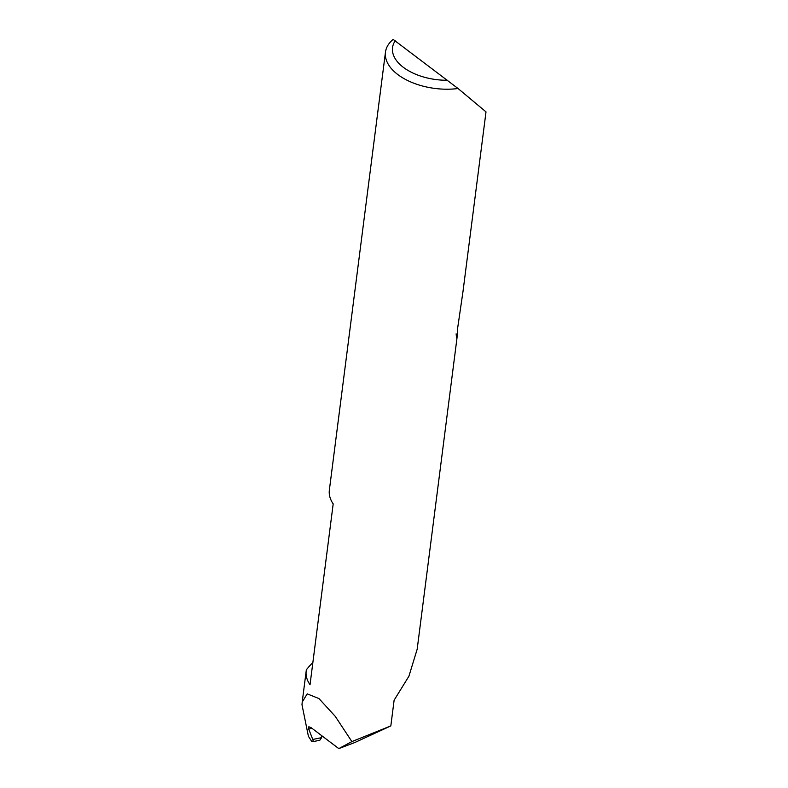 <?xml version="1.0" encoding="UTF-8"?>
<svg xmlns="http://www.w3.org/2000/svg" width="788" height="788" viewBox="0 0 788 788"><rect width="100%" height="100%" fill="white"/><g stroke="black" fill="none" stroke-linecap="round" stroke-linejoin="round"><path stroke-width="1.18" d="M456.134 333.826C456.754 340.879 457.188 339.451 457.444 329.522L462.989 291.53L486.009 111.876L458.055 88.522A53.653 29.698 -172.7 0 1 385.47 52.166L329.354 490.146A53.653 29.698 7.3 0 0 333.186 503.887L310.019 684.752A53.653 29.698 -172.7 0 1 306.187 671.012A53.653 29.698 -172.7 0 1 306.394 669.79A151.68 83.942 -172.7 0 1 312.856 662.57M311.782 728.151L308.758 729.156L308.847 726.743L311.142 727.669L338.801 748.6L354.886 742.483L390.828 725.915L351.891 741.597L335.255 716.361L318.963 698.572L307.202 693.854L302.208 702.078L301.991 704.768L308.404 736.278L311.762 741.518L312.659 741.715L319.82 740.237L321.622 737.637L321.829 735.765M390.828 725.915L394.118 700.207L408.913 676.232L417.177 649.214L456.971 338.2M385.47 52.166A53.653 29.698 -172.7 0 1 393.143 39.4L458.055 88.522M351.891 741.597L338.801 748.6M308.758 729.156L312.767 739.469L321.622 737.637M395.261 40.749A47.221 26.132 7.3 0 0 447.476 80.258M311.762 741.518C313.092 742.06 313.427 741.38 312.767 739.469M306.187 671.012L302.208 702.078"/></g></svg>
